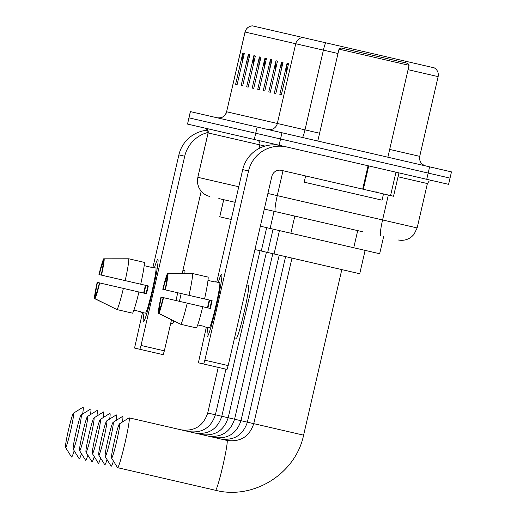 <?xml version="1.0" encoding="UTF-8"?>
<svg xmlns="http://www.w3.org/2000/svg" width="517" height="517" viewBox="0 0 517 517"><rect width="100%" height="100%" fill="white"/><g stroke="black" fill="none" stroke-linecap="round" stroke-linejoin="round"><path stroke-width="0.78" d="M231.202 219.46L219.731 216.81L223.687 199.678M383.627 236.605L379.672 253.737L260.348 226.188M362.663 231.765L264.303 209.055M429.614 166.842L190.366 111.607L188.925 117.837L187.535 124.08L448.594 184.349L450.036 178.119L428.179 173.072L450.036 178.119L451.47 171.89L429.614 166.842L428.179 173.072L280.531 138.983L428.179 173.072L426.738 179.302M188.925 117.837L280.531 138.983L188.925 117.837M235.157 202.328L218.827 198.56M303.059 37.56A7.994 7.975 103 0 0 295.737 43.738L245.019 32.028C246.092 28.351 248.541 26.289 252.348 25.85L434.254 67.843C437.492 69.911 438.784 72.832 438.138 76.619L408.081 69.679M277.493 61.103L270.301 92.252L268.795 91.903L275.981 60.754L277.493 61.103M283.019 62.376L275.826 93.525L274.32 93.176L281.513 62.027L283.019 62.376M288.544 63.656L281.358 94.805L279.846 94.456L287.038 63.307L288.544 63.656M260.911 57.271L253.718 88.42L252.212 88.071L259.398 56.922L260.911 57.271M255.379 55.998L248.186 87.147L246.68 86.798L253.873 55.649L255.379 55.998M249.853 54.718L242.66 85.867L241.155 85.518L248.347 54.369L249.853 54.718M244.328 53.445L237.135 84.594L235.629 84.245L242.816 53.096L244.328 53.445M271.961 59.823L264.775 90.973L263.263 90.624L270.456 59.474L271.961 59.823M266.436 58.55L259.243 89.7L257.737 89.351L264.93 58.201L266.436 58.55M257.737 89.351L259.243 89.7M264.329 67.662L264.775 59.306A6.391 6.378 -77 0 1 264.93 58.201M263.263 90.624L264.775 90.973M269.861 68.935L270.301 60.579A6.391 6.378 -77 0 1 270.456 59.474M235.629 84.245L237.135 84.594M242.221 62.557L242.66 54.201A6.391 6.378 -77 0 1 242.816 53.096M241.155 85.518L242.66 85.867M247.746 63.83L248.192 55.474A6.391 6.378 -77 0 1 248.347 54.369M246.68 86.798L248.186 87.147M253.278 65.11L253.718 56.754A6.391 6.378 -77 0 1 253.873 55.649M252.212 88.071L253.718 88.42M258.804 66.383L259.243 58.027A6.391 6.378 -77 0 1 259.398 56.922M279.846 94.456L281.358 94.805M286.444 72.768L286.883 64.412A6.391 6.378 -77 0 1 287.038 63.307M274.32 93.176L275.826 93.525M280.912 71.488L281.358 63.132A6.391 6.378 -77 0 1 281.513 62.027M268.795 91.903L270.301 92.252M275.387 70.215L275.826 61.859A6.391 6.378 -77 0 1 275.981 60.754M143.442 321.742A31.97 2.062 103 0 1 144.03 312.856A31.97 2.062 103 0 0 143.442 321.742A31.97 2.062 103 0 0 143.707 321.593A31.97 2.062 103 0 0 152.638 291.058A31.97 2.062 103 0 0 158.002 259.689A31.97 2.062 103 0 0 157.821 259.444A31.97 2.062 103 0 1 152.638 291.058A31.97 2.062 103 0 1 143.442 321.742M154.46 267.69A31.97 2.062 103 0 1 157.821 259.444A31.97 2.062 103 0 0 154.46 267.69M207.737 130.181A31.97 31.899 103 0 0 178.888 154.887L152.929 267.334M208.17 132.384A31.97 31.899 103 0 0 184.718 156.237L141.031 345.466L164.348 350.843L171.508 319.829M142.505 312.501L134.556 348.07L139.881 349.298L141.031 345.466M164.348 350.843L163.198 354.681L139.881 349.298M175.961 300.539L177.758 292.751M182.21 273.461L201.197 191.219M99.419 282.87A15.982 1.034 103 0 1 96.11 293.889L95.613 293.772A15.982 1.034 103 0 1 97.467 282.418L146.505 293.74A23.175 1.493 103 0 0 148.301 285.953L99.27 274.63A15.982 1.034 103 0 1 102.573 263.612L103.077 263.728L104.182 258.939L128.772 258.791L103.678 258.823L102.573 263.612M145.891 285.397A15.982 1.034 -77 0 0 144.094 293.184M133.89 310.155L141.083 311.816A23.175 1.493 103 0 1 140.753 312.1L145.419 313.173A23.175 1.493 103 0 0 152.088 290.929A23.175 1.493 103 0 0 155.843 268.006L151.184 266.934A23.175 1.493 103 0 1 151.352 267.328L144.165 265.667M170.746 323.125L172.491 323.526A27.175 1.751 103 0 0 173.867 320.999M182.973 270.171L184.718 270.572A27.175 1.751 103 0 1 184.847 273.448M181.196 293.546A27.175 1.751 103 0 1 179.399 301.333M125.192 280.615A26.373 1.7 103 0 0 128.772 258.791L144.314 262.377A26.373 1.7 103 0 1 140.734 284.208M138.937 291.995A26.373 1.7 103 0 1 132.585 313.179L117.042 309.593L95.005 298.677L96.11 293.889M123.395 288.402A26.373 1.7 103 0 1 117.042 309.593L94.501 298.561A20.777 1.338 103 0 1 97.164 282.347L97.467 282.418M99.27 274.63L98.96 274.559A20.777 1.338 103 0 1 103.678 258.823M104.182 258.939A20.777 1.338 103 0 1 101.526 275.154M99.723 282.941A20.777 1.338 103 0 1 95.005 298.677M103.077 263.728A15.982 1.034 103 0 1 101.216 275.083M140.753 312.1A23.175 1.493 103 0 1 140.579 311.699M143.636 293.074A23.175 1.493 103 0 1 145.432 285.287M150.854 267.211A23.175 1.493 103 0 1 151.184 266.934M95.613 293.772L94.501 298.561M146.04 293.63A15.982 1.034 -77 0 0 147.843 285.843M65.594 447.47A17.584 1.137 -77 0 0 70.655 430.596A17.584 1.137 -77 0 0 73.504 413.206A17.584 1.137 -77 0 0 73.42 413.225A17.584 1.137 -77 0 0 68.444 430.086A17.584 1.137 -77 0 0 65.53 447.418A17.584 1.137 -77 0 0 65.594 447.47M73.42 413.225L82.953 407.241A25.572 1.648 103 0 1 83.069 407.215A25.572 1.648 103 0 1 82.642 414.033M74.17 450.734A25.572 1.648 103 0 1 71.566 457.054A25.572 1.648 103 0 1 71.475 456.976L65.53 447.418M73.272 449.241A17.584 1.137 -77 0 0 78.332 432.367A17.584 1.137 -77 0 0 81.182 414.977A17.584 1.137 -77 0 0 81.104 414.996A17.584 1.137 -77 0 0 76.122 431.857A17.584 1.137 -77 0 0 73.207 449.189A17.584 1.137 -77 0 0 73.272 449.241M81.104 414.996L90.637 409.012A25.572 1.648 103 0 1 90.753 408.986A25.572 1.648 103 0 1 90.507 414.582M81.479 453.687A25.572 1.648 103 0 1 79.243 458.825A25.572 1.648 103 0 1 79.153 458.747L73.207 449.189M79.663 450.721A17.584 1.137 -77 0 0 84.723 433.841A17.584 1.137 -77 0 0 87.573 416.456A17.584 1.137 -77 0 0 87.496 416.476A17.584 1.137 -77 0 0 82.513 433.33A17.584 1.137 -77 0 0 79.599 450.669A17.584 1.137 -77 0 0 79.663 450.721M87.496 416.476L97.028 410.492A25.572 1.648 103 0 1 97.144 410.459A25.572 1.648 103 0 1 96.899 416.056M87.871 455.167A25.572 1.648 103 0 1 85.635 460.298A25.572 1.648 103 0 1 85.544 460.22L79.599 450.669M86.055 452.194A17.584 1.137 -77 0 0 91.115 435.32A17.584 1.137 -77 0 0 93.965 417.93A17.584 1.137 -77 0 0 93.887 417.949A17.584 1.137 -77 0 0 88.905 434.81A17.584 1.137 -77 0 0 85.99 452.142A17.584 1.137 -77 0 0 86.055 452.194M93.887 417.949L103.419 411.965A25.572 1.648 103 0 1 103.536 411.939A25.572 1.648 103 0 1 103.29 417.536M94.262 456.64A25.572 1.648 103 0 1 92.026 461.778A25.572 1.648 103 0 1 91.936 461.7L85.99 452.142M92.446 453.668A17.584 1.137 -77 0 0 97.506 436.794A17.584 1.137 -77 0 0 100.356 419.41A17.584 1.137 -77 0 0 100.279 419.429A17.584 1.137 -77 0 0 95.296 436.283A17.584 1.137 -77 0 0 92.381 453.616A17.584 1.137 -77 0 0 92.446 453.668M100.279 419.429L109.811 413.445A25.572 1.648 103 0 1 109.927 413.413A25.572 1.648 103 0 1 109.682 419.009M100.653 458.114A25.572 1.648 103 0 1 98.417 463.251A25.572 1.648 103 0 1 98.327 463.174L92.381 453.616M254.952 249.549L359.729 273.739L365.118 250.377M98.837 455.147A17.584 1.137 -77 0 0 103.898 438.267A17.584 1.137 -77 0 0 106.748 420.883A17.584 1.137 -77 0 0 106.67 420.903A17.584 1.137 -77 0 0 101.687 437.757A17.584 1.137 -77 0 0 98.773 455.096A17.584 1.137 -77 0 0 98.837 455.147M106.67 420.903L116.202 414.918A25.572 1.648 103 0 1 116.319 414.886A25.572 1.648 103 0 1 116.079 420.483M107.045 459.594A25.572 1.648 103 0 1 104.815 464.725A25.572 1.648 103 0 1 104.718 464.654L98.773 455.096M105.229 456.621A17.584 1.137 -77 0 0 110.289 439.747A17.584 1.137 -77 0 0 113.139 422.357A17.584 1.137 -77 0 0 113.061 422.376A17.584 1.137 -77 0 0 108.079 439.237A17.584 1.137 -77 0 0 105.171 456.569A17.584 1.137 -77 0 0 105.229 456.621M113.061 422.376L122.594 416.392A25.572 1.648 103 0 1 122.71 416.366A25.572 1.648 103 0 1 122.471 421.962M113.443 461.067A25.572 1.648 103 0 1 111.207 466.205A25.572 1.648 103 0 1 111.11 466.127L105.171 456.569M111.62 458.094A17.584 1.137 -77 0 0 116.687 441.221A17.584 1.137 -77 0 0 119.537 423.837A17.584 1.137 -77 0 0 119.453 423.856A17.584 1.137 -77 0 0 114.47 440.71A17.584 1.137 -77 0 0 111.562 458.043A17.584 1.137 -77 0 0 111.62 458.094M117.598 467.678L215.511 490.284A25.572 1.648 -77 0 0 222.872 465.733A25.572 1.648 -77 0 0 227.015 440.445L129.101 417.839A25.572 1.648 103 0 1 124.959 443.134A25.572 1.648 103 0 1 117.598 467.678A25.572 1.648 103 0 1 117.508 467.601L111.562 458.043M119.453 423.856L128.985 417.872A25.572 1.648 103 0 1 129.101 417.839M207.259 336.477A31.97 2.062 103 0 1 207.853 327.591A31.97 2.062 103 0 0 207.259 336.477A31.97 2.062 103 0 0 207.53 336.328A31.97 2.062 103 0 0 216.461 305.793A31.97 2.062 103 0 0 221.819 274.424A31.97 2.062 103 0 0 221.644 274.178A31.97 2.062 103 0 1 216.461 305.793A31.97 2.062 103 0 1 207.259 336.477M218.277 282.424A31.97 2.062 103 0 1 221.644 274.178A31.97 2.062 103 0 0 218.277 282.424M280.983 145.652A31.97 31.899 103 0 0 242.712 169.621L216.752 282.069M286.812 146.996A31.97 31.899 103 0 0 248.541 170.972L204.855 360.194L228.165 365.577L271.852 176.349A7.994 7.975 -77 0 1 281.422 170.358L362.675 189.119L368.072 165.757M206.322 327.235L198.373 362.805L203.704 364.033L204.855 360.194M228.165 365.577L227.015 369.416L203.704 364.033M393.54 196.247L398.937 172.885L393.54 196.247L362.675 189.119M163.236 297.605A15.982 1.034 103 0 1 159.934 308.623L159.43 308.507A15.982 1.034 103 0 1 161.291 297.152L210.322 308.475A23.175 1.493 103 0 0 212.125 300.687L163.088 289.365A15.982 1.034 103 0 1 166.39 278.346L166.894 278.463L167.999 273.674L192.589 273.525L167.495 273.558L166.39 278.346M209.715 300.131A15.982 1.034 -77 0 0 207.918 307.919M197.714 324.889L204.906 326.55A23.175 1.493 103 0 1 204.577 326.834L209.236 327.907A23.175 1.493 103 0 0 215.906 305.663A23.175 1.493 103 0 0 219.667 282.741L215.001 281.668A23.175 1.493 103 0 1 215.175 282.062L207.983 280.401M234.563 337.859L236.314 338.26A27.175 1.751 103 0 0 244.134 312.178A27.175 1.751 103 0 0 248.541 285.306L246.79 284.906M189.015 295.349A26.373 1.7 103 0 0 192.589 273.525L208.131 277.112A26.373 1.7 103 0 1 204.558 298.942M202.554 306.678L187.219 303.136L202.754 306.73A26.373 1.7 103 0 1 196.402 327.914L180.86 324.327L158.829 313.412L159.934 308.623M187.219 303.136A26.373 1.7 103 0 1 180.86 324.327L158.325 313.296A20.777 1.338 103 0 1 160.981 297.081L161.291 297.152M163.088 289.365L162.777 289.294A20.777 1.338 103 0 1 167.495 273.558M167.999 273.674A20.777 1.338 103 0 1 165.343 289.888M163.546 297.676A20.777 1.338 103 0 1 158.829 313.412M166.894 278.463A15.982 1.034 103 0 1 165.033 289.817M204.577 326.834A23.175 1.493 103 0 1 204.402 326.434M207.453 307.809A23.175 1.493 103 0 1 209.249 300.022M214.671 281.946A23.175 1.493 103 0 1 215.001 281.668M159.43 308.507L158.325 313.296M209.863 308.365A15.982 1.034 -77 0 0 211.66 300.577M339.003 49.134L340.916 47.939L407.887 63.397L409.083 65.316L339.003 49.134L317.787 141.025M305.625 175.948L304.183 182.178L382.057 200.157L383.491 193.927M223.732 199.691L219.777 216.823M274.075 211.311L270.12 228.443M294.826 216.106L290.871 233.238M357.699 230.621L353.744 247.753M267.896 193.481L417.148 227.939L427.391 183.554L398.038 176.775M388.332 195.038L382.58 219.958A15.982 1.751 103 0 0 380.693 235.926M187.535 124.08L190.418 111.62M279.096 145.212L281.972 132.753M254.274 139.487L257.149 127.027M208.08 132.921L197.837 177.305L208.144 132.934L207.595 129.929L205.087 128.126M275.374 211.615A15.982 1.751 103 0 1 277.261 195.646L283.012 170.726M259.011 148.489L259.844 144.87L208.144 132.934A3.994 3.987 103 0 0 205.159 128.145M265.04 146.072L259.844 144.87A3.994 3.987 103 0 0 256.859 140.081M209.844 196.486A15.982 15.949 -77 0 1 197.901 177.325L238.757 186.753M389.669 149.419L419.726 156.354C419.1 161.194 421.096 164.387 425.717 165.944M245.019 32.028L226.608 111.769L245.084 32.048A7.994 7.975 -77 0 1 252.406 25.863M325.742 42.795A7.994 0.879 103 0 0 323.403 50.13L295.737 43.738L277.332 123.479L319.584 133.237M337.995 53.497L323.403 50.13L304.991 129.87A7.994 0.879 -77 0 1 302.342 137.457M405.91 61.303A7.994 0.879 103 0 0 405.238 62.79M217.101 117.779A7.994 7.975 -77 0 0 226.672 111.788L277.332 123.479A7.994 7.975 -77 0 1 267.761 129.476M266.184 59.629L264.775 59.306M260.658 58.356L259.243 58.027M255.133 57.077L253.718 56.754M249.601 55.804L248.192 55.474M244.076 54.524L242.66 54.201M271.716 60.909L270.301 60.579M277.241 62.182L275.826 61.859M282.767 63.462L281.358 63.132M288.299 64.735L286.883 64.412M184.718 156.237L178.888 154.887M341.815 269.603L303.595 435.159L207.724 413.025C203.349 425.995 194.437 431.592 180.982 429.821M248.541 170.972L242.712 169.621M368.737 165.912L363.348 189.274M390.568 195.555L395.964 172.193M427.391 183.554L429.142 181.079L432.186 180.556M197.837 177.305L197.759 184.155L198.793 187.38C201.042 192.143 204.713 195.174 209.812 196.479M417.148 227.939L413.975 234.427L411.577 236.812C407.519 239.927 402.982 240.961 397.974 239.92M438.138 76.619L419.726 156.354M226.608 111.769C225.057 116.396 221.858 118.393 217.024 117.76M218.258 367.393L207.724 413.025M188.666 431.592C202.115 433.362 211.026 427.766 215.402 414.802L225.942 369.164M195.058 433.065C208.506 434.842 217.418 429.239 221.793 416.275L260.019 250.719M201.449 434.545C214.898 436.316 223.809 430.719 228.191 417.749L266.41 252.193M207.84 436.018C221.289 437.789 230.201 432.193 234.582 419.229L272.802 253.673M214.232 437.492C227.68 439.269 236.599 433.666 240.974 420.702L279.193 255.146M261.285 251.01L266.675 227.648M220.623 438.972C234.072 440.743 242.99 435.146 247.365 422.176L285.584 256.626M267.677 252.49L273.066 229.128M227.015 440.445C240.47 442.216 249.381 436.619 253.757 423.656L291.976 258.099M274.068 253.963L279.458 230.601M215.511 490.284C253.524 500.101 295.743 473.656 303.595 435.159M387.873 157.207L409.083 65.316M313.593 176.963L312.63 177.564M375.885 191.348L376.486 192.305"/></g></svg>
